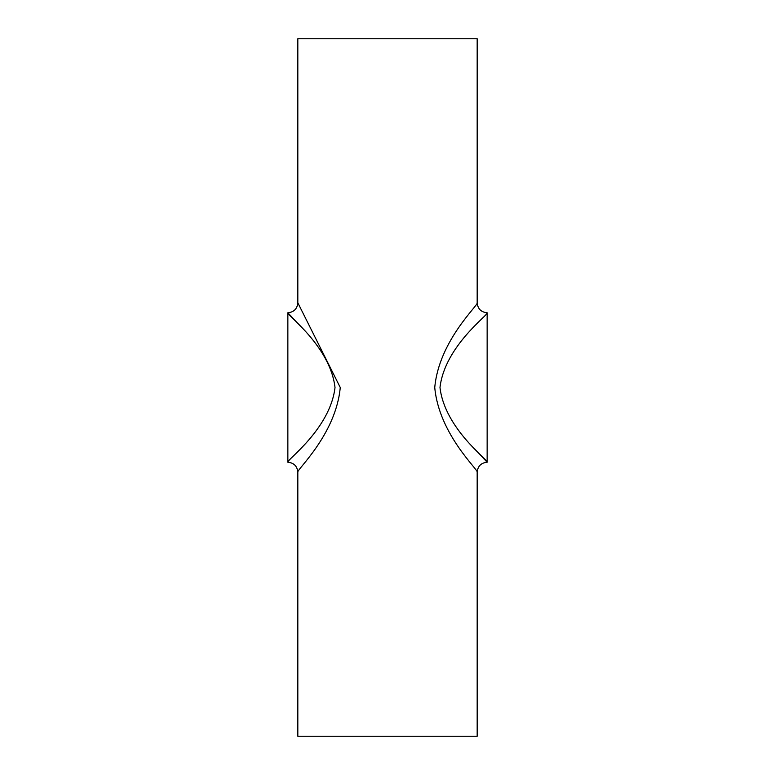 <?xml version="1.0" encoding="UTF-8"?>
<svg xmlns="http://www.w3.org/2000/svg" width="775" height="775" viewBox="0 0 775 775"><rect width="100%" height="100%" fill="white"/><g stroke="black" fill="none" stroke-linecap="round" stroke-linejoin="round"><path stroke-width="1.16" d="M335.013 387.5C330.179 429.224 285.646 460.699 287.854 462.229L287.854 312.771C285.646 314.301 330.179 345.776 335.013 387.5M297.28 452.251L299.305 450.043M300.438 326.207L287.854 312.771C293.909 312.18 297.232 308.857 297.823 302.802L340.254 387.5C335.914 434.785 295.827 470.454 297.823 472.198C297.232 466.143 293.909 462.82 287.854 462.229M477.177 472.178L477.177 736.25L297.823 736.25L297.823 472.178M487.146 312.771C481.091 312.18 477.768 308.857 477.177 302.802C479.173 304.546 439.086 340.215 434.746 387.5C439.086 434.785 479.173 470.454 477.177 472.198C477.768 466.143 481.091 462.82 487.146 462.229C489.354 460.699 444.821 429.224 439.987 387.5C444.821 345.776 489.354 314.301 487.146 312.771L487.146 462.229L474.562 448.793M297.823 302.822L297.823 38.75L477.177 38.75L477.177 302.822M477.72 322.749L475.695 324.957"/></g></svg>
